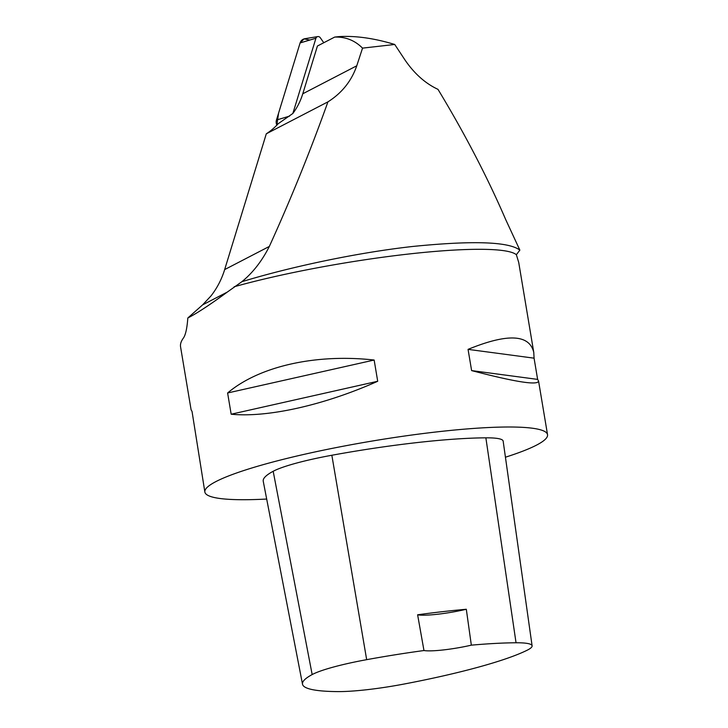 <?xml version="1.0" encoding="UTF-8"?>
<svg xmlns="http://www.w3.org/2000/svg" width="728" height="728" viewBox="0 0 728 728"><rect width="100%" height="100%" fill="white"/><g stroke="black" fill="none" stroke-linecap="round" stroke-linejoin="round"><path stroke-width="1.09" d="M323.778 42.734L320.284 37.729A2.666 2.448 62.6 0 0 315.934 38.22L292.856 113.459M309.837 40.04L304.104 38.884L300.091 42.988L278.569 113.168L276.868 125.143A6.898 6.334 -117.4 0 1 276.458 120.029L300.1 42.952A6.898 6.334 -117.4 0 1 304.832 38.721L317.763 36.591M519.865 250.132L505.705 219.574C487.278 176.913 464.701 133.506 437.983 89.353C425.48 83.529 414.55 73.847 405.196 60.288L394.731 44.472C373.983 38.193 355.291 35.581 338.666 36.637L334.662 37.092L317.417 46.028L302.775 93.785A70.361 64.674 -117.4 0 1 292.865 113.459L278.187 123.733A70.361 64.674 -117.4 0 1 266.302 133.806L327.937 101.856C310.337 151.042 290.809 199.226 269.342 246.428C261.971 261.034 252.816 272.8 241.851 281.718C287.942 267.595 355.346 252.844 412.831 246.455C473.054 240.422 508.726 241.651 519.865 250.132L516.361 254.709L518.727 262.499L533.779 352.47C529.484 334.234 507.571 333.206 468.059 349.367L471.617 370.598C515.761 382.118 538.074 385.585 538.556 381.008L537.628 379.397L534.07 358.167L533.779 352.47M334.662 37.092C345.509 36.691 354.8 40.368 362.535 48.13L356.766 65.793C351.506 81.008 341.896 93.029 327.937 101.856M362.535 48.13L394.731 44.472M266.302 133.806L224.661 269.588A88.598 81.445 -117.4 0 1 210.938 295.987L202.602 304.877L227.318 292.065L241.851 281.718M227.318 292.065C210.019 304.732 196.86 313.377 187.824 317.99C187.06 328.355 185.576 335.053 183.374 338.101C181.063 341.259 180.125 344.171 180.562 346.837L191.1 409.809L192.037 411.429L204.859 492.037A173.719 22.677 -9.5 0 1 215.261 481.927A173.719 22.677 -9.5 0 1 404.268 436.072A173.719 22.677 -9.5 0 1 547.538 434.689A173.719 22.677 -9.5 0 1 536.463 445.154A173.719 22.677 -9.5 0 1 505.432 457.211M266.675 499.044A173.719 22.677 -9.5 0 1 204.859 492.037M516.361 254.709A173.719 22.677 170.5 0 0 407.18 254.19A173.719 22.677 170.5 0 0 234.143 286.777M374.147 360.032C315.788 353.535 259.141 366.266 227.609 392.984L231.167 414.214C267.767 417.817 324.415 405.077 377.705 381.272L374.147 360.032L227.609 392.984M466.311 609.263L471.335 645.154A168.487 21.995 -9.5 0 1 516.043 642.769A68.596 8.954 -9.5 0 1 532.104 645.836A68.596 8.954 -9.5 0 1 527.263 650.168A168.487 21.995 -9.5 0 1 403.74 684.102A68.596 8.954 -9.5 0 1 338.01 691.6A168.487 21.995 -9.5 0 1 302.511 684.22A168.487 21.995 -9.5 0 1 312.166 674.565A68.596 8.954 -9.5 0 1 366.666 659.668A168.487 21.995 -9.5 0 1 423.969 650.532L417.617 614.787A169.397 22.113 170.5 0 1 466.311 609.263A34.744 4.532 -9.5 0 1 417.617 614.787M302.511 684.22L263.236 481.235A173.719 22.677 -9.5 0 1 273.182 471.28A73.828 9.637 -9.5 0 1 331.85 455.255A173.719 22.677 -9.5 0 1 485.867 437.828A73.828 9.637 -9.5 0 1 503.157 441.123L532.104 645.836M471.335 645.154A34.744 4.532 -9.5 0 1 423.969 650.532M534.07 358.167L468.059 349.367M537.628 379.397L471.617 370.598M377.705 381.272L231.167 414.214M187.824 317.99L202.602 304.877M315.934 38.22L300.1 42.952M276.458 120.029L289.58 116.107M302.775 93.785L356.766 65.793M312.166 674.565L273.182 471.28M366.666 659.668L331.85 455.255M516.043 642.769L485.867 437.828M224.661 269.588L269.342 246.428M538.556 381.008L547.538 434.689"/></g></svg>
